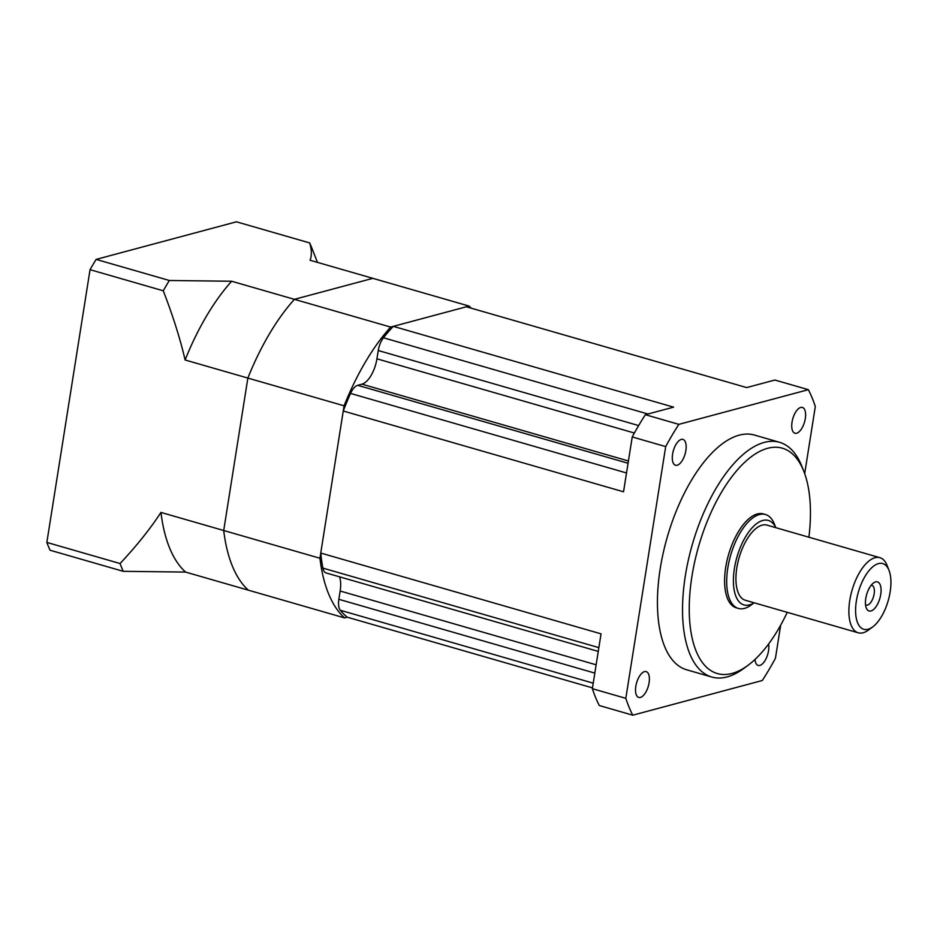 <?xml version="1.0" encoding="UTF-8"?>
<svg xmlns="http://www.w3.org/2000/svg" width="937" height="937" viewBox="0 0 937 937"><rect width="100%" height="100%" fill="white"/><g stroke="black" fill="none" stroke-linecap="round" stroke-linejoin="round"><path stroke-width="1.41" d="M469.05 306.071L390.635 327.072L231.662 281.252L169.339 280.491L96.136 259.397L236.44 221.811L309.655 242.917C311.763 249.617 311.904 255.391 310.077 260.252L372.832 278.336L294.417 299.336A171.026 77.642 106.1 0 0 247.86 378.068A171.026 77.642 -73.9 0 1 294.417 299.336L372.832 278.336L469.05 306.071A171.026 77.642 106.1 0 1 471.276 308.203M390.635 327.072A171.026 77.642 106.1 0 0 344.078 405.803L319.927 558.241A171.026 77.642 106.1 0 0 344.57 617.905L347.24 617.19A168.578 76.529 -73.9 0 1 340.307 610.268A14.664 6.653 -73.9 0 1 338.843 599.305L340.154 591.013A23.214 10.541 106.1 0 0 339.557 576.829M169.339 280.491A207.663 94.274 106.1 0 0 163.261 290.775C172.947 315.828 180.232 338.889 185.104 359.984L344.078 405.803M319.927 558.241L160.965 512.422C150.131 528.983 136.486 546.013 120.065 563.535L46.85 542.429L90.046 269.68A207.663 94.274 -73.9 0 1 96.136 259.397M247.86 378.068L223.709 530.506A171.026 77.642 106.1 0 0 248.352 590.169A171.026 77.642 -73.9 0 1 223.709 530.506L247.86 378.068M46.85 542.429A207.663 94.274 -73.9 0 0 50.071 550.23L123.274 571.324L185.596 572.085L344.57 617.905M317.467 262.372L312.115 248.727A207.663 94.274 106.1 0 0 309.655 242.917M185.104 359.984A171.026 77.642 -73.9 0 1 231.662 281.252M90.046 269.68L163.261 290.775M120.065 563.535A207.663 94.274 106.1 0 0 123.274 571.324M185.596 572.085A171.026 77.642 -73.9 0 1 160.965 512.422M632.229 436.947L665.692 446.598L625.822 698.334L592.36 688.683L601.039 633.845L320.759 553.053L343.258 411.003L623.538 491.796L632.229 436.947A200.342 90.948 -73.9 0 1 645.382 414.704L673.598 407.15L393.306 326.357L466.38 306.786L746.672 387.578L774.876 380.024L808.35 389.675L678.845 424.356A200.342 90.948 106.1 0 0 665.692 446.598M678.845 424.356L645.382 414.704M804.684 473.618L815.307 406.529A200.342 90.948 106.1 0 0 808.35 389.675M343.258 411.003A168.578 76.529 -73.9 0 1 350.555 393.423A14.664 6.653 -73.9 0 1 357.676 385.306L361.94 384.17A23.214 10.541 106.1 0 0 376.932 358.812L378.255 350.52A14.664 6.653 -73.9 0 1 383.456 337.777A168.578 76.529 -73.9 0 1 393.306 326.357M598.263 651.402L326.123 572.952A14.664 6.653 -73.9 0 1 322.89 568.103A168.578 76.529 -73.9 0 1 320.759 553.053M780.673 625.178L775.438 658.266A200.342 90.948 106.1 0 1 762.285 680.508L632.78 715.189L599.317 705.538A200.342 90.948 -73.9 0 1 592.36 688.683M347.24 617.19L592.477 687.887M625.822 698.334A200.342 90.948 106.1 0 0 632.78 715.189M768.586 644.035A13.434 6.102 -73.9 0 1 768.539 650.746A13.434 6.102 -73.9 0 1 758.174 665.434A13.434 6.102 -73.9 0 1 755.011 659.449M649.095 682.733A13.434 6.102 -73.9 0 1 638.729 697.433A13.434 6.102 -73.9 0 1 635.825 686.294A13.434 6.102 -73.9 0 1 646.179 671.606A13.434 6.102 -73.9 0 1 649.095 682.733M685.861 450.556A13.434 6.102 -73.9 0 1 675.507 465.244A13.434 6.102 -73.9 0 1 672.59 454.105A13.434 6.102 -73.9 0 1 682.956 439.418A13.434 6.102 -73.9 0 1 685.861 450.556M805.305 418.57A13.434 6.102 -73.9 0 1 794.951 433.257A13.434 6.102 -73.9 0 1 792.034 422.118A13.434 6.102 -73.9 0 1 802.4 407.431A13.434 6.102 -73.9 0 1 805.305 418.57M711.827 677.041L686.727 669.803A122.161 55.459 -73.9 0 1 660.234 568.583A122.161 55.459 -73.9 0 1 754.402 435.049L779.502 442.287A122.161 55.459 106.1 0 0 685.334 575.822A122.161 55.459 106.1 0 0 711.827 677.041A122.161 55.459 106.1 0 0 743.709 668.491L747.96 665.34A117.266 53.245 106.1 0 0 787.279 612.283M808.912 537.217A117.266 53.245 106.1 0 0 803.864 471.428L801.931 466.497A122.161 55.459 106.1 0 0 779.502 442.287M803.864 471.428A117.266 53.245 106.1 0 0 744.646 462.328A117.266 53.245 106.1 0 0 691.928 576.384A117.266 53.245 106.1 0 0 747.96 665.34M738.403 608.429L736.318 607.82A48.865 22.183 -73.9 0 1 725.718 567.33A48.865 22.183 -73.9 0 1 763.386 513.921L765.47 514.518A48.865 22.183 106.1 0 0 727.803 567.939A48.865 22.183 106.1 0 0 738.403 608.429A48.865 22.183 106.1 0 0 751.158 604.997L754.144 602.796M775.801 527.672L774.442 524.205A48.865 22.183 106.1 0 0 765.47 514.518M775.742 527.648A43.98 19.97 106.1 0 0 753.512 526.371A43.98 19.97 106.1 0 0 734.409 568.49A43.98 19.97 106.1 0 0 754.086 602.772M858.245 632.803L745.302 600.242A39.085 17.744 -73.9 0 1 736.822 567.845A39.085 17.744 -73.9 0 1 766.946 525.118L879.902 557.679A39.085 17.744 106.1 0 0 849.765 600.406A39.085 17.744 106.1 0 0 858.245 632.803A39.085 17.744 106.1 0 0 868.447 630.062L872.71 626.912A34.2 15.531 106.1 0 0 890.15 591.915A34.2 15.531 106.1 0 0 889.014 570.352A34.2 15.531 106.1 0 0 871.738 567.705A34.2 15.531 106.1 0 0 856.371 600.968A34.2 15.531 106.1 0 0 872.71 626.912M889.014 570.352L887.081 565.421A39.085 17.744 106.1 0 0 879.902 557.679M865.776 598.45A15.144 6.875 -73.9 0 1 873.507 582.955A15.144 6.875 -73.9 0 1 880.733 594.445A15.144 6.875 -73.9 0 1 873.928 609.167A15.144 6.875 -73.9 0 1 866.28 607.996A15.144 6.875 -73.9 0 1 865.776 598.45M871.152 585.297A10.26 4.662 -73.9 0 1 871.914 585.379A10.26 4.662 -73.9 0 1 874.139 593.882A10.26 4.662 -73.9 0 1 866.233 605.103A10.26 4.662 -73.9 0 1 865.542 604.752M340.307 610.268L593.226 683.167M594.819 673.094L338.843 599.305M340.154 591.013L596.143 664.801M322.89 568.103L598.86 647.643M350.555 393.423L626.525 472.962M628.059 463.253L357.676 385.306M361.94 384.17L628.422 460.981M634.372 433.023L376.932 358.812M378.255 350.52L638.647 425.574M383.456 337.777L647.947 414.013"/></g></svg>

